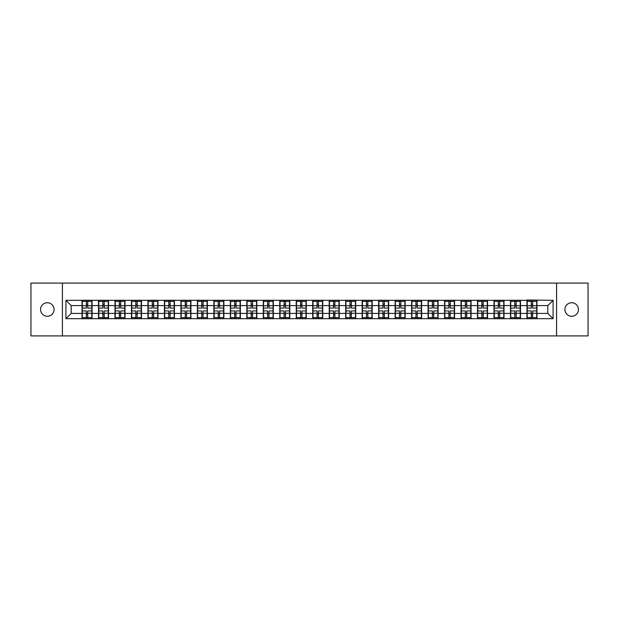 <?xml version="1.0" encoding="UTF-8"?>
<svg xmlns="http://www.w3.org/2000/svg" width="619" height="619" viewBox="0 0 619 619"><rect width="100%" height="100%" fill="white"/><g stroke="black" fill="none" stroke-linecap="round" stroke-linejoin="round"><path stroke-width="0.93" d="M571.677 316.263A6.763 6.763 0 0 1 564.915 309.5A6.763 6.763 0 0 1 571.677 302.737A6.763 6.763 0 0 1 578.44 309.5A6.763 6.763 0 0 1 571.677 316.263M47.323 316.263A6.763 6.763 0 0 1 40.56 309.5A6.763 6.763 0 0 1 47.323 302.737A6.763 6.763 0 0 1 54.085 309.5A6.763 6.763 0 0 1 47.323 316.263M556.574 335.908L588.05 335.908L588.05 283.092L556.574 283.092L556.574 335.908L62.426 335.908L62.426 283.092L30.95 283.092L30.95 335.908L62.426 335.908M556.574 283.092L62.426 283.092M547.807 313.407L547.807 305.593L536.975 305.593L536.975 313.407L547.807 313.407L553.084 318.692L553.084 300.308L526.939 299.991L526.939 305.593L520.502 305.593L520.502 313.407L526.939 313.407L526.939 305.593M553.084 318.692L65.916 318.692L65.916 300.308L82.025 300.308L82.025 305.593L71.193 305.593L71.193 313.407L82.025 313.407L82.025 305.593M526.939 300.308L82.025 300.308M526.939 313.407L526.939 318.692M520.502 313.407L520.502 318.692M520.502 300.308L520.502 305.593M504.021 313.407L510.466 313.407L510.466 305.593L504.021 305.593L504.021 318.692M510.466 313.407L510.466 318.692M510.466 300.308L510.466 305.593M504.021 300.308L504.021 305.593M487.54 313.407L493.985 313.407L493.985 305.593L487.54 305.593L487.54 318.692M493.985 313.407L493.985 318.692M493.985 300.308L493.985 305.593M487.54 300.308L487.54 305.593M471.067 313.407L477.504 313.407L477.504 305.593L471.067 305.593L471.067 318.692M477.504 313.407L477.504 318.692M477.504 300.308L477.504 305.593M471.067 300.308L471.067 305.593M454.586 313.407L461.031 313.407L461.031 305.593L454.586 305.593L454.586 318.692M461.031 313.407L461.031 318.692M461.031 300.308L461.031 305.593M454.586 300.308L454.586 305.593M438.105 313.407L444.55 313.407L444.55 305.593L438.105 305.593L438.105 318.692M444.55 313.407L444.55 318.692M444.55 300.308L444.55 305.593M438.105 300.308L438.105 305.593M421.624 313.407L428.069 313.407L428.069 305.593L421.624 305.593L421.624 318.692M428.069 313.407L428.069 318.692M428.069 300.308L428.069 305.593M421.624 300.308L421.624 305.593M405.151 313.407L411.596 313.407L411.596 305.593L405.151 305.593L405.151 318.692M411.596 313.407L411.596 318.692M411.596 300.308L411.596 305.593M405.151 300.308L405.151 305.593M388.67 313.407L395.115 313.407L395.115 305.593L388.67 305.593L388.67 318.692M395.115 313.407L395.115 318.692M395.115 300.308L395.115 305.593M388.67 300.308L388.67 305.593M372.189 313.407L378.635 313.407L378.635 305.593L372.189 305.593L372.189 318.692M378.635 313.407L378.635 318.692M378.635 300.308L378.635 305.593M372.189 300.308L372.189 305.593M355.716 313.407L362.154 313.407L362.154 305.593L355.716 305.593L355.716 318.692M362.154 313.407L362.154 318.692M362.154 300.308L362.154 305.593M355.716 300.308L355.716 305.593M339.235 313.407L345.681 313.407L345.681 305.593L339.235 305.593L339.235 318.692M345.681 313.407L345.681 318.692M345.681 300.308L345.681 305.593M339.235 300.308L339.235 305.593M322.754 313.407L329.2 313.407L329.2 305.593L322.754 305.593L322.754 318.692M329.2 313.407L329.2 318.692M329.2 300.308L329.2 305.593M322.754 300.308L322.754 305.593M306.281 313.407L312.719 313.407L312.719 305.593L306.281 305.593L306.281 318.692M312.719 313.407L312.719 318.692M312.719 300.308L312.719 305.593M306.281 300.308L306.281 305.593M289.8 313.407L296.246 313.407L296.246 305.593L289.8 305.593L289.8 318.692M296.246 313.407L296.246 318.692M296.246 300.308L296.246 305.593M289.8 300.308L289.8 305.593M273.319 313.407L279.765 313.407L279.765 305.593L273.319 305.593L273.319 318.692M279.765 313.407L279.765 318.692M279.765 300.308L279.765 305.593M273.319 300.308L273.319 305.593M256.846 313.407L263.284 313.407L263.284 305.593L256.846 305.593L256.846 318.692M263.284 313.407L263.284 318.692M263.284 300.308L263.284 305.593M256.846 300.308L256.846 305.593M240.365 313.407L246.811 313.407L246.811 305.593L240.365 305.593L240.365 318.692M246.811 313.407L246.811 318.692M246.811 300.308L246.811 305.593M240.365 300.308L240.365 305.593M223.885 313.407L230.33 313.407L230.33 305.593L223.885 305.593L223.885 318.692M230.33 313.407L230.33 318.692M230.33 300.308L230.33 305.593M223.885 300.308L223.885 305.593M207.404 313.407L213.849 313.407L213.849 305.593L207.404 305.593L207.404 318.692M213.849 313.407L213.849 318.692M213.849 300.308L213.849 305.593M207.404 300.308L207.404 305.593M190.931 313.407L197.376 313.407L197.376 305.593L190.931 305.593L190.931 318.692M197.376 313.407L197.376 318.692M197.376 300.308L197.376 305.593M190.931 300.308L190.931 305.593M174.45 313.407L180.895 313.407L180.895 305.593L174.45 305.593L174.45 318.692M180.895 313.407L180.895 318.692M180.895 300.308L180.895 305.593M174.45 300.308L174.45 305.593M157.969 313.407L164.414 313.407L164.414 305.593L157.969 305.593L157.969 318.692M164.414 313.407L164.414 318.692M164.414 300.308L164.414 305.593M157.969 300.308L157.969 305.593M141.496 313.407L147.933 313.407L147.933 305.593L141.496 305.593L141.496 318.692M147.933 313.407L147.933 318.692M147.933 300.308L147.933 305.593M141.496 300.308L141.496 305.593M125.015 313.407L131.46 313.407L131.46 305.593L125.015 305.593L125.015 318.692M131.46 313.407L131.46 318.692M131.46 300.308L131.46 305.593M125.015 300.308L125.015 305.593M108.534 313.407L114.979 313.407L114.979 305.593L108.534 305.593L108.534 318.692M114.979 313.407L114.979 318.692M114.979 300.308L114.979 305.593M108.534 300.308L108.534 305.593M92.061 313.407L98.498 313.407L98.498 305.593L92.061 305.593L92.061 318.692M98.498 313.407L98.498 318.692M98.498 300.308L98.498 305.593M92.061 300.308L92.061 305.593M82.025 313.407L82.025 318.692M71.193 313.407L65.916 318.692M65.916 300.308L71.193 305.593M536.975 313.407L536.975 318.692M536.975 300.308L536.975 305.593M553.084 300.308L547.807 305.593M82.288 305.755L86.35 305.755L86.35 300.254L82.288 300.254L82.288 310.924L86.35 310.924L86.35 313.245L87.728 313.237L87.728 310.924L91.79 310.924L91.79 300.254L87.728 300.254L87.728 301.414L91.79 301.414M86.35 304.223L87.728 304.223M87.728 301.577L86.35 301.577M82.288 308.076L86.35 308.076L86.35 305.755L87.728 305.763L87.728 308.076L91.79 308.076M82.288 301.414L86.35 301.414M86.35 317.423L87.728 317.423M86.35 314.777L87.728 314.777M82.288 318.746L86.35 318.746L86.35 317.586L82.288 317.586L82.288 318.746M82.288 310.924L82.288 313.245L86.35 313.245L86.35 317.586M82.288 313.245L82.288 317.586M91.79 310.924L91.79 318.746L87.728 318.746L87.728 317.586L91.79 317.586M91.79 313.245L87.728 313.245L87.728 317.586M91.79 305.755L87.728 305.755L87.728 301.414M98.769 305.755L102.831 305.755L102.831 300.254L98.769 300.254L98.769 310.924L102.831 310.924L102.831 313.245L104.209 313.237L104.209 310.924L108.271 310.924L108.271 300.254L104.209 300.254L104.209 301.414L108.271 301.414M102.831 304.223L104.209 304.223M104.209 301.577L102.831 301.577M98.769 308.076L102.831 308.076L102.831 305.755L104.209 305.763L104.209 308.076L108.271 308.076M98.769 301.414L102.831 301.414M102.831 317.423L104.209 317.423M102.831 314.777L104.209 314.777M98.769 318.746L102.831 318.746L102.831 317.586L98.769 317.586L98.769 318.746M98.769 310.924L98.769 313.245L102.831 313.245L102.831 317.586M98.769 313.245L98.769 317.586M108.271 310.924L108.271 318.746L104.209 318.746L104.209 317.586L108.271 317.586M108.271 313.245L104.209 313.245L104.209 317.586M108.271 305.755L104.209 305.755L104.209 301.414M115.242 305.755L119.312 305.755L119.312 300.254L115.242 300.254L115.242 310.924L119.312 310.924L119.312 313.245L120.682 313.237L120.682 310.924L124.752 310.924L124.752 300.254L120.682 300.254L120.682 301.414L124.752 301.414M119.312 304.223L120.682 304.223M120.682 301.577L119.312 301.577M115.242 308.076L119.312 308.076L119.312 305.755L120.682 305.763L120.682 308.076L124.752 308.076M115.242 301.414L119.312 301.414M119.312 317.423L120.682 317.423M119.312 314.777L120.682 314.777M115.242 318.746L119.312 318.746L119.312 317.586L115.242 317.586L115.242 318.746M115.242 310.924L115.242 313.245L119.312 313.245L119.312 317.586M115.242 313.245L115.242 317.586M124.752 310.924L124.752 318.746L120.682 318.746L120.682 317.586L124.752 317.586M124.752 313.245L120.682 313.245L120.682 317.586M124.752 305.755L120.682 305.755L120.682 301.414M131.723 305.755L135.785 305.755L135.785 300.254L131.723 300.254L131.723 310.924L135.785 310.924L135.785 313.245L137.163 313.237L137.163 310.924L141.233 310.924L141.233 300.254L137.163 300.254L137.163 301.414L141.233 301.414M135.785 304.223L137.163 304.223M137.163 301.577L135.785 301.577M131.723 308.076L135.785 308.076L135.785 305.755L137.163 305.763L137.163 308.076L141.233 308.076M131.723 301.414L135.785 301.414M135.785 317.423L137.163 317.423M135.785 314.777L137.163 314.777M131.723 318.746L135.785 318.746L135.785 317.586L131.723 317.586L131.723 318.746M131.723 310.924L131.723 313.245L135.785 313.245L135.785 317.586M131.723 313.245L131.723 317.586M141.233 310.924L141.233 318.746L137.163 318.746L137.163 317.586L141.233 317.586M141.233 313.245L137.163 313.245L137.163 317.586M141.233 305.755L137.163 305.755L137.163 301.414M148.204 305.755L152.266 305.755L152.266 300.254L148.204 300.254L148.204 310.924L152.266 310.924L152.266 313.245L153.644 313.237L153.644 310.924L157.706 310.924L157.706 300.254L153.644 300.254L153.644 301.414L157.706 301.414M152.266 304.223L153.644 304.223M153.644 301.577L152.266 301.577M148.204 308.076L152.266 308.076L152.266 305.755L153.644 305.763L153.644 308.076L157.706 308.076M148.204 301.414L152.266 301.414M152.266 317.423L153.644 317.423M152.266 314.777L153.644 314.777M148.204 318.746L152.266 318.746L152.266 317.586L148.204 317.586L148.204 318.746M148.204 310.924L148.204 313.245L152.266 313.245L152.266 317.586M148.204 313.245L148.204 317.586M157.706 310.924L157.706 318.746L153.644 318.746L153.644 317.586L157.706 317.586M157.706 313.245L153.644 313.245L153.644 317.586M157.706 305.755L153.644 305.755L153.644 301.414M164.677 305.755L168.747 305.755L168.747 300.254L164.677 300.254L164.677 310.924L168.747 310.924L168.747 313.245L170.117 313.237L170.117 310.924L174.187 310.924L174.187 300.254L170.117 300.254L170.117 301.414L174.187 301.414M168.747 304.223L170.117 304.223M170.117 301.577L168.747 301.577M164.677 308.076L168.747 308.076L168.747 305.755L170.117 305.763L170.117 308.076L174.187 308.076M164.677 301.414L168.747 301.414M168.747 317.423L170.117 317.423M168.747 314.777L170.117 314.777M164.677 318.746L168.747 318.746L168.747 317.586L164.677 317.586L164.677 318.746M164.677 310.924L164.677 313.245L168.747 313.245L168.747 317.586M164.677 313.245L164.677 317.586M174.187 310.924L174.187 318.746L170.117 318.746L170.117 317.586L174.187 317.586M174.187 313.245L170.117 313.245L170.117 317.586M174.187 305.755L170.117 305.755L170.117 301.414M181.158 305.755L185.228 305.755L185.228 300.254L181.158 300.254L181.158 310.924L185.228 310.924L185.228 313.245L186.598 313.237L186.598 310.924L190.667 310.924L190.667 300.254L186.598 300.254L186.598 301.414L190.667 301.414M185.228 304.223L186.598 304.223M186.598 301.577L185.228 301.577M181.158 308.076L185.228 308.076L185.228 305.755L186.598 305.763L186.598 308.076L190.667 308.076M181.158 301.414L185.228 301.414M185.228 317.423L186.598 317.423M185.228 314.777L186.598 314.777M181.158 318.746L185.228 318.746L185.228 317.586L181.158 317.586L181.158 318.746M181.158 310.924L181.158 313.245L185.228 313.245L185.228 317.586M181.158 313.245L181.158 317.586M190.667 310.924L190.667 318.746L186.598 318.746L186.598 317.586L190.667 317.586M190.667 313.245L186.598 313.245L186.598 317.586M190.667 305.755L186.598 305.755L186.598 301.414M197.639 305.755L201.701 305.755L201.701 300.254L197.639 300.254L197.639 310.924L201.701 310.924L201.701 313.245L203.078 313.237L203.078 310.924L207.141 310.924L207.141 300.254L203.078 300.254L203.078 301.414L207.141 301.414M201.701 304.223L203.078 304.223M203.078 301.577L201.701 301.577M197.639 308.076L201.701 308.076L201.701 305.755L203.078 305.763L203.078 308.076L207.141 308.076M197.639 301.414L201.701 301.414M201.701 317.423L203.078 317.423M201.701 314.777L203.078 314.777M197.639 318.746L201.701 318.746L201.701 317.586L197.639 317.586L197.639 318.746M197.639 310.924L197.639 313.245L201.701 313.245L201.701 317.586M197.639 313.245L197.639 317.586M207.141 310.924L207.141 318.746L203.078 318.746L203.078 317.586L207.141 317.586M207.141 313.245L203.078 313.245L203.078 317.586M207.141 305.755L203.078 305.755L203.078 301.414M214.112 305.755L218.182 305.755L218.182 300.254L214.112 300.254L214.112 310.924L218.182 310.924L218.182 313.245L219.552 313.237L219.552 310.924L223.621 310.924L223.621 300.254L219.552 300.254L219.552 301.414L223.621 301.414M218.182 304.223L219.552 304.223M219.552 301.577L218.182 301.577M214.112 308.076L218.182 308.076L218.182 305.755L219.552 305.763L219.552 308.076L223.621 308.076M214.112 301.414L218.182 301.414M218.182 317.423L219.552 317.423M218.182 314.777L219.552 314.777M214.112 318.746L218.182 318.746L218.182 317.586L214.112 317.586L214.112 318.746M214.112 310.924L214.112 313.245L218.182 313.245L218.182 317.586M214.112 313.245L214.112 317.586M223.621 310.924L223.621 318.746L219.552 318.746L219.552 317.586L223.621 317.586M223.621 313.245L219.552 313.245L219.552 317.586M223.621 305.755L219.552 305.755L219.552 301.414M230.593 305.755L234.663 305.755L234.663 300.254L230.593 300.254L230.593 310.924L234.663 310.924L234.663 313.245L236.032 313.237L236.032 310.924L240.102 310.924L240.102 300.254L236.032 300.254L236.032 301.414L240.102 301.414M234.663 304.223L236.032 304.223M236.032 301.577L234.663 301.577M230.593 308.076L234.663 308.076L234.663 305.755L236.032 305.763L236.032 308.076L240.102 308.076M230.593 301.414L234.663 301.414M234.663 317.423L236.032 317.423M234.663 314.777L236.032 314.777M230.593 318.746L234.663 318.746L234.663 317.586L230.593 317.586L230.593 318.746M230.593 310.924L230.593 313.245L234.663 313.245L234.663 317.586M230.593 313.245L230.593 317.586M240.102 310.924L240.102 318.746L236.032 318.746L236.032 317.586L240.102 317.586M240.102 313.245L236.032 313.245L236.032 317.586M240.102 305.755L236.032 305.755L236.032 301.414M247.074 305.755L251.136 305.755L251.136 300.254L247.074 300.254L247.074 310.924L251.136 310.924L251.136 313.245L252.513 313.237L252.513 310.924L256.576 310.924L256.576 300.254L252.513 300.254L252.513 301.414L256.576 301.414M251.136 304.223L252.513 304.223M252.513 301.577L251.136 301.577M247.074 308.076L251.136 308.076L251.136 305.755L252.513 305.763L252.513 308.076L256.576 308.076M247.074 301.414L251.136 301.414M251.136 317.423L252.513 317.423M251.136 314.777L252.513 314.777M247.074 318.746L251.136 318.746L251.136 317.586L247.074 317.586L247.074 318.746M247.074 310.924L247.074 313.245L251.136 313.245L251.136 317.586M247.074 313.245L247.074 317.586M256.576 310.924L256.576 318.746L252.513 318.746L252.513 317.586L256.576 317.586M256.576 313.245L252.513 313.245L252.513 317.586M256.576 305.755L252.513 305.755L252.513 301.414M263.547 305.755L267.617 305.755L267.617 300.254L263.547 300.254L263.547 310.924L267.617 310.924L267.617 313.245L268.994 313.237L268.994 310.924L273.056 310.924L273.056 300.254L268.994 300.254L268.994 301.414L273.056 301.414M267.617 304.223L268.994 304.223M268.994 301.577L267.617 301.577M263.547 308.076L267.617 308.076L267.617 305.755L268.994 305.763L268.994 308.076L273.056 308.076M263.547 301.414L267.617 301.414M267.617 317.423L268.994 317.423M267.617 314.777L268.994 314.777M263.547 318.746L267.617 318.746L267.617 317.586L263.547 317.586L263.547 318.746M263.547 310.924L263.547 313.245L267.617 313.245L267.617 317.586M263.547 313.245L263.547 317.586M273.056 310.924L273.056 318.746L268.994 318.746L268.994 317.586L273.056 317.586M273.056 313.245L268.994 313.245L268.994 317.586M273.056 305.755L268.994 305.755L268.994 301.414M280.028 305.755L284.098 305.755L284.098 300.254L280.028 300.254L280.028 310.924L284.098 310.924L284.098 313.245L285.467 313.237L285.467 310.924L289.537 310.924L289.537 300.254L285.467 300.254L285.467 301.414L289.537 301.414M284.098 304.223L285.467 304.223M285.467 301.577L284.098 301.577M280.028 308.076L284.098 308.076L284.098 305.755L285.467 305.763L285.467 308.076L289.537 308.076M280.028 301.414L284.098 301.414M284.098 317.423L285.467 317.423M284.098 314.777L285.467 314.777M280.028 318.746L284.098 318.746L284.098 317.586L280.028 317.586L280.028 318.746M280.028 310.924L280.028 313.245L284.098 313.245L284.098 317.586M280.028 313.245L280.028 317.586M289.537 310.924L289.537 318.746L285.467 318.746L285.467 317.586L289.537 317.586M289.537 313.245L285.467 313.245L285.467 317.586M289.537 305.755L285.467 305.755L285.467 301.414M296.509 305.755L300.571 305.755L300.571 300.254L296.509 300.254L296.509 310.924L300.571 310.924L300.571 313.245L301.948 313.237L301.948 310.924L306.01 310.924L306.01 300.254L301.948 300.254L301.948 301.414L306.01 301.414M300.571 304.223L301.948 304.223M301.948 301.577L300.571 301.577M296.509 308.076L300.571 308.076L300.571 305.755L301.948 305.763L301.948 308.076L306.01 308.076M296.509 301.414L300.571 301.414M300.571 317.423L301.948 317.423M300.571 314.777L301.948 314.777M296.509 318.746L300.571 318.746L300.571 317.586L296.509 317.586L296.509 318.746M296.509 310.924L296.509 313.245L300.571 313.245L300.571 317.586M296.509 313.245L296.509 317.586M306.01 310.924L306.01 318.746L301.948 318.746L301.948 317.586L306.01 317.586M306.01 313.245L301.948 313.245L301.948 317.586M306.01 305.755L301.948 305.755L301.948 301.414M312.99 305.755L317.052 305.755L317.052 300.254L312.99 300.254L312.99 310.924L317.052 310.924L317.052 313.245L318.429 313.237L318.429 310.924L322.491 310.924L322.491 300.254L318.429 300.254L318.429 301.414L322.491 301.414M317.052 304.223L318.429 304.223M318.429 301.577L317.052 301.577M312.99 308.076L317.052 308.076L317.052 305.755L318.429 305.763L318.429 308.076L322.491 308.076M312.99 301.414L317.052 301.414M317.052 317.423L318.429 317.423M317.052 314.777L318.429 314.777M312.99 318.746L317.052 318.746L317.052 317.586L312.99 317.586L312.99 318.746M312.99 310.924L312.99 313.245L317.052 313.245L317.052 317.586M312.99 313.245L312.99 317.586M322.491 310.924L322.491 318.746L318.429 318.746L318.429 317.586L322.491 317.586M322.491 313.245L318.429 313.245L318.429 317.586M322.491 305.755L318.429 305.755L318.429 301.414M329.463 305.755L333.533 305.755L333.533 300.254L329.463 300.254L329.463 310.924L333.533 310.924L333.533 313.245L334.902 313.237L334.902 310.924L338.972 310.924L338.972 300.254L334.902 300.254L334.902 301.414L338.972 301.414M333.533 304.223L334.902 304.223M334.902 301.577L333.533 301.577M329.463 308.076L333.533 308.076L333.533 305.755L334.902 305.763L334.902 308.076L338.972 308.076M329.463 301.414L333.533 301.414M333.533 317.423L334.902 317.423M333.533 314.777L334.902 314.777M329.463 318.746L333.533 318.746L333.533 317.586L329.463 317.586L329.463 318.746M329.463 310.924L329.463 313.245L333.533 313.245L333.533 317.586M329.463 313.245L329.463 317.586M338.972 310.924L338.972 318.746L334.902 318.746L334.902 317.586L338.972 317.586M338.972 313.245L334.902 313.245L334.902 317.586M338.972 305.755L334.902 305.755L334.902 301.414M345.944 305.755L350.006 305.755L350.006 300.254L345.944 300.254L345.944 310.924L350.006 310.924L350.006 313.245L351.383 313.237L351.383 310.924L355.453 310.924L355.453 300.254L351.383 300.254L351.383 301.414L355.453 301.414M350.006 304.223L351.383 304.223M351.383 301.577L350.006 301.577M345.944 308.076L350.006 308.076L350.006 305.755L351.383 305.763L351.383 308.076L355.453 308.076M345.944 301.414L350.006 301.414M350.006 317.423L351.383 317.423M350.006 314.777L351.383 314.777M345.944 318.746L350.006 318.746L350.006 317.586L345.944 317.586L345.944 318.746M345.944 310.924L345.944 313.245L350.006 313.245L350.006 317.586M345.944 313.245L345.944 317.586M355.453 310.924L355.453 318.746L351.383 318.746L351.383 317.586L355.453 317.586M355.453 313.245L351.383 313.245L351.383 317.586M355.453 305.755L351.383 305.755L351.383 301.414M362.425 305.755L366.487 305.755L366.487 300.254L362.425 300.254L362.425 310.924L366.487 310.924L366.487 313.245L367.864 313.237L367.864 310.924L371.926 310.924L371.926 300.254L367.864 300.254L367.864 301.414L371.926 301.414M366.487 304.223L367.864 304.223M367.864 301.577L366.487 301.577M362.425 308.076L366.487 308.076L366.487 305.755L367.864 305.763L367.864 308.076L371.926 308.076M362.425 301.414L366.487 301.414M366.487 317.423L367.864 317.423M366.487 314.777L367.864 314.777M362.425 318.746L366.487 318.746L366.487 317.586L362.425 317.586L362.425 318.746M362.425 310.924L362.425 313.245L366.487 313.245L366.487 317.586M362.425 313.245L362.425 317.586M371.926 310.924L371.926 318.746L367.864 318.746L367.864 317.586L371.926 317.586M371.926 313.245L367.864 313.245L367.864 317.586M371.926 305.755L367.864 305.755L367.864 301.414M378.898 305.755L382.968 305.755L382.968 300.254L378.898 300.254L378.898 310.924L382.968 310.924L382.968 313.245L384.337 313.237L384.337 310.924L388.407 310.924L388.407 300.254L384.337 300.254L384.337 301.414L388.407 301.414M382.968 304.223L384.337 304.223M384.337 301.577L382.968 301.577M378.898 308.076L382.968 308.076L382.968 305.755L384.337 305.763L384.337 308.076L388.407 308.076M378.898 301.414L382.968 301.414M382.968 317.423L384.337 317.423M382.968 314.777L384.337 314.777M378.898 318.746L382.968 318.746L382.968 317.586L378.898 317.586L378.898 318.746M378.898 310.924L378.898 313.245L382.968 313.245L382.968 317.586M378.898 313.245L378.898 317.586M388.407 310.924L388.407 318.746L384.337 318.746L384.337 317.586L388.407 317.586M388.407 313.245L384.337 313.245L384.337 317.586M388.407 305.755L384.337 305.755L384.337 301.414M395.379 305.755L399.448 305.755L399.448 300.254L395.379 300.254L395.379 310.924L399.448 310.924L399.448 313.245L400.818 313.237L400.818 310.924L404.888 310.924L404.888 300.254L400.818 300.254L400.818 301.414L404.888 301.414M399.448 304.223L400.818 304.223M400.818 301.577L399.448 301.577M395.379 308.076L399.448 308.076L399.448 305.755L400.818 305.763L400.818 308.076L404.888 308.076M395.379 301.414L399.448 301.414M399.448 317.423L400.818 317.423M399.448 314.777L400.818 314.777M395.379 318.746L399.448 318.746L399.448 317.586L395.379 317.586L395.379 318.746M395.379 310.924L395.379 313.245L399.448 313.245L399.448 317.586M395.379 313.245L395.379 317.586M404.888 310.924L404.888 318.746L400.818 318.746L400.818 317.586L404.888 317.586M404.888 313.245L400.818 313.245L400.818 317.586M404.888 305.755L400.818 305.755L400.818 301.414M411.859 305.755L415.922 305.755L415.922 300.254L411.859 300.254L411.859 310.924L415.922 310.924L415.922 313.245L417.299 313.237L417.299 310.924L421.361 310.924L421.361 300.254L417.299 300.254L417.299 301.414L421.361 301.414M415.922 304.223L417.299 304.223M417.299 301.577L415.922 301.577M411.859 308.076L415.922 308.076L415.922 305.755L417.299 305.763L417.299 308.076L421.361 308.076M411.859 301.414L415.922 301.414M415.922 317.423L417.299 317.423M415.922 314.777L417.299 314.777M411.859 318.746L415.922 318.746L415.922 317.586L411.859 317.586L411.859 318.746M411.859 310.924L411.859 313.245L415.922 313.245L415.922 317.586M411.859 313.245L411.859 317.586M421.361 310.924L421.361 318.746L417.299 318.746L417.299 317.586L421.361 317.586M421.361 313.245L417.299 313.245L417.299 317.586M421.361 305.755L417.299 305.755L417.299 301.414M428.333 305.755L432.402 305.755L432.402 300.254L428.333 300.254L428.333 310.924L432.402 310.924L432.402 313.245L433.772 313.237L433.772 310.924L437.842 310.924L437.842 300.254L433.772 300.254L433.772 301.414L437.842 301.414M432.402 304.223L433.772 304.223M433.772 301.577L432.402 301.577M428.333 308.076L432.402 308.076L432.402 305.755L433.772 305.763L433.772 308.076L437.842 308.076M428.333 301.414L432.402 301.414M432.402 317.423L433.772 317.423M432.402 314.777L433.772 314.777M428.333 318.746L432.402 318.746L432.402 317.586L428.333 317.586L428.333 318.746M428.333 310.924L428.333 313.245L432.402 313.245L432.402 317.586M428.333 313.245L428.333 317.586M437.842 310.924L437.842 318.746L433.772 318.746L433.772 317.586L437.842 317.586M437.842 313.245L433.772 313.245L433.772 317.586M437.842 305.755L433.772 305.755L433.772 301.414M444.813 305.755L448.883 305.755L448.883 300.254L444.813 300.254L444.813 310.924L448.883 310.924L448.883 313.245L450.253 313.237L450.253 310.924L454.323 310.924L454.323 300.254L450.253 300.254L450.253 301.414L454.323 301.414M448.883 304.223L450.253 304.223M450.253 301.577L448.883 301.577M444.813 308.076L448.883 308.076L448.883 305.755L450.253 305.763L450.253 308.076L454.323 308.076M444.813 301.414L448.883 301.414M448.883 317.423L450.253 317.423M448.883 314.777L450.253 314.777M444.813 318.746L448.883 318.746L448.883 317.586L444.813 317.586L444.813 318.746M444.813 310.924L444.813 313.245L448.883 313.245L448.883 317.586M444.813 313.245L444.813 317.586M454.323 310.924L454.323 318.746L450.253 318.746L450.253 317.586L454.323 317.586M454.323 313.245L450.253 313.245L450.253 317.586M454.323 305.755L450.253 305.755L450.253 301.414M461.294 305.755L465.356 305.755L465.356 300.254L461.294 300.254L461.294 310.924L465.356 310.924L465.356 313.245L466.734 313.237L466.734 310.924L470.796 310.924L470.796 300.254L466.734 300.254L466.734 301.414L470.796 301.414M465.356 304.223L466.734 304.223M466.734 301.577L465.356 301.577M461.294 308.076L465.356 308.076L465.356 305.755L466.734 305.763L466.734 308.076L470.796 308.076M461.294 301.414L465.356 301.414M465.356 317.423L466.734 317.423M465.356 314.777L466.734 314.777M461.294 318.746L465.356 318.746L465.356 317.586L461.294 317.586L461.294 318.746M461.294 310.924L461.294 313.245L465.356 313.245L465.356 317.586M461.294 313.245L461.294 317.586M470.796 310.924L470.796 318.746L466.734 318.746L466.734 317.586L470.796 317.586M470.796 313.245L466.734 313.245L466.734 317.586M470.796 305.755L466.734 305.755L466.734 301.414M477.767 305.755L481.837 305.755L481.837 300.254L477.767 300.254L477.767 310.924L481.837 310.924L481.837 313.245L483.215 313.237L483.215 310.924L487.277 310.924L487.277 300.254L483.215 300.254L483.215 301.414L487.277 301.414M481.837 304.223L483.215 304.223M483.215 301.577L481.837 301.577M477.767 308.076L481.837 308.076L481.837 305.755L483.215 305.763L483.215 308.076L487.277 308.076M477.767 301.414L481.837 301.414M481.837 317.423L483.215 317.423M481.837 314.777L483.215 314.777M477.767 318.746L481.837 318.746L481.837 317.586L477.767 317.586L477.767 318.746M477.767 310.924L477.767 313.245L481.837 313.245L481.837 317.586M477.767 313.245L477.767 317.586M487.277 310.924L487.277 318.746L483.215 318.746L483.215 317.586L487.277 317.586M487.277 313.245L483.215 313.245L483.215 317.586M487.277 305.755L483.215 305.755L483.215 301.414M494.248 305.755L498.318 305.755L498.318 300.254L494.248 300.254L494.248 310.924L498.318 310.924L498.318 313.245L499.688 313.237L499.688 310.924L503.758 310.924L503.758 300.254L499.688 300.254L499.688 301.414L503.758 301.414M498.318 304.223L499.688 304.223M499.688 301.577L498.318 301.577M494.248 308.076L498.318 308.076L498.318 305.755L499.688 305.763L499.688 308.076L503.758 308.076M494.248 301.414L498.318 301.414M498.318 317.423L499.688 317.423M498.318 314.777L499.688 314.777M494.248 318.746L498.318 318.746L498.318 317.586L494.248 317.586L494.248 318.746M494.248 310.924L494.248 313.245L498.318 313.245L498.318 317.586M494.248 313.245L494.248 317.586M503.758 310.924L503.758 318.746L499.688 318.746L499.688 317.586L503.758 317.586M503.758 313.245L499.688 313.245L499.688 317.586M503.758 305.755L499.688 305.755L499.688 301.414M510.729 305.755L514.791 305.755L514.791 300.254L510.729 300.254L510.729 310.924L514.791 310.924L514.791 313.245L516.169 313.237L516.169 310.924L520.231 310.924L520.231 300.254L516.169 300.254L516.169 301.414L520.231 301.414M514.791 304.223L516.169 304.223M516.169 301.577L514.791 301.577M510.729 308.076L514.791 308.076L514.791 305.755L516.169 305.763L516.169 308.076L520.231 308.076M510.729 301.414L514.791 301.414M514.791 317.423L516.169 317.423M514.791 314.777L516.169 314.777M510.729 318.746L514.791 318.746L514.791 317.586L510.729 317.586L510.729 318.746M510.729 310.924L510.729 313.245L514.791 313.245L514.791 317.586M510.729 313.245L510.729 317.586M520.231 310.924L520.231 318.746L516.169 318.746L516.169 317.586L520.231 317.586M520.231 313.245L516.169 313.245L516.169 317.586M520.231 305.755L516.169 305.755L516.169 301.414M527.21 305.755L531.272 305.755L531.272 300.254L527.21 300.254L527.21 310.924L531.272 310.924L531.272 313.245L532.649 313.237L532.649 310.924L536.712 310.924L536.712 300.254L532.649 300.254L532.649 301.414L536.712 301.414M531.272 304.223L532.649 304.223M532.649 301.577L531.272 301.577M527.21 308.076L531.272 308.076L531.272 305.755L532.649 305.763L532.649 308.076L536.712 308.076M527.21 301.414L531.272 301.414M531.272 317.423L532.649 317.423M531.272 314.777L532.649 314.777M527.21 318.746L531.272 318.746L531.272 317.586L527.21 317.586L527.21 318.746M527.21 310.924L527.21 313.245L531.272 313.245L531.272 317.586M527.21 313.245L527.21 317.586M536.712 310.924L536.712 318.746L532.649 318.746L532.649 317.586L536.712 317.586M536.712 313.245L532.649 313.245L532.649 317.586M536.712 305.755L532.649 305.755L532.649 301.414"/></g></svg>
